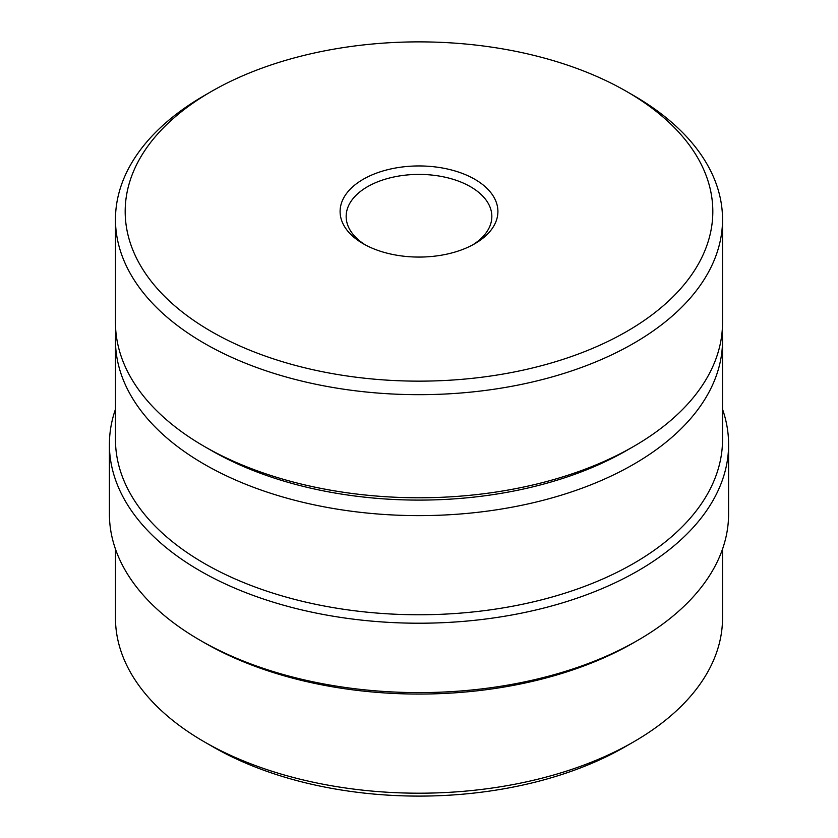 <?xml version="1.0" encoding="UTF-8"?>
<svg xmlns="http://www.w3.org/2000/svg" width="838" height="838" viewBox="0 0 838 838"><rect width="100%" height="100%" fill="white"/><g stroke="black" fill="none" stroke-linecap="round" stroke-linejoin="round"><path stroke-width="1.26" d="M365.106 178.232A78.919 45.566 180 0 1 475.733 179.835A78.919 45.566 180 0 1 474.8 243.722A78.919 45.566 180 0 1 472.894 244.79A78.919 45.566 180 0 1 363.2 243.722A78.919 45.566 180 0 1 365.106 178.232M472.569 244.968A72.843 42.057 0 0 0 491.843 216.466A72.843 42.057 0 0 0 448.005 177.886A72.843 42.057 0 0 0 369.244 185.743A72.843 42.057 0 0 0 346.157 216.466A72.843 42.057 0 0 0 365.431 244.968M619.67 335.42A293.813 169.632 180 0 1 207.782 329.428A293.813 169.632 180 0 1 211.239 91.562A293.813 169.632 180 0 1 218.33 87.602A293.813 169.632 180 0 1 626.761 91.562A293.813 169.632 180 0 1 619.67 335.42M626.761 91.562L633.633 95.532A303.534 175.236 180 0 1 722.534 219.441A303.534 175.236 180 0 1 626.3 347.445A303.534 175.236 180 0 1 298.15 380.19A303.534 175.236 180 0 1 115.466 219.441A303.534 175.236 180 0 1 204.367 95.532L211.239 91.562M722.534 219.441L722.534 322.536A303.534 175.236 180 0 1 633.633 446.455A303.534 175.236 180 0 1 626.3 450.54A303.534 175.236 180 0 1 204.367 446.455A303.534 175.236 180 0 1 115.466 322.536L115.466 219.441M633.633 446.455L626.761 450.415A293.813 169.632 180 0 1 619.67 454.374A293.813 169.632 180 0 1 211.239 450.415L204.367 446.455M115.864 331.46A303.534 175.236 -0 0 0 115.466 340.385A303.534 175.236 -0 0 0 302.843 502.287A303.534 175.236 -0 0 0 633.633 464.294A303.534 175.236 -0 0 0 722.534 340.385A303.534 175.236 -0 0 0 722.136 331.46M115.466 340.385L115.466 439.521A303.534 175.236 -0 0 0 302.843 601.422A303.534 175.236 -0 0 0 633.633 563.429A303.534 175.236 -0 0 0 722.534 439.521L722.534 340.385M115.466 409.248A309.599 178.745 -0 0 0 109.401 444.475A309.599 178.745 -0 0 0 300.517 609.614A309.599 178.745 -0 0 0 637.917 570.867A309.599 178.745 -0 0 0 728.599 444.475A309.599 178.745 -0 0 0 722.534 409.248M109.401 444.475L109.401 513.862A309.599 178.745 -0 0 0 200.073 640.253A309.599 178.745 -0 0 0 637.917 640.253A309.599 178.745 -0 0 0 637.928 640.253A309.599 178.745 -0 0 0 728.599 513.862L728.599 444.475M200.073 640.253L204.367 642.736A303.534 175.236 -0 0 0 633.633 642.736L637.917 640.253L633.633 642.736M115.466 549.089L115.466 617.952A303.534 175.236 -0 0 0 204.367 741.871A303.534 175.236 -0 0 0 633.633 741.871L633.633 741.871A303.534 175.236 -0 0 0 722.534 617.952L722.534 549.089M204.367 741.871L212.957 746.826A291.394 168.228 -0 0 0 625.043 746.826L633.633 741.871L625.043 746.826A291.394 168.228 -0 0 0 625.054 746.826"/></g></svg>
